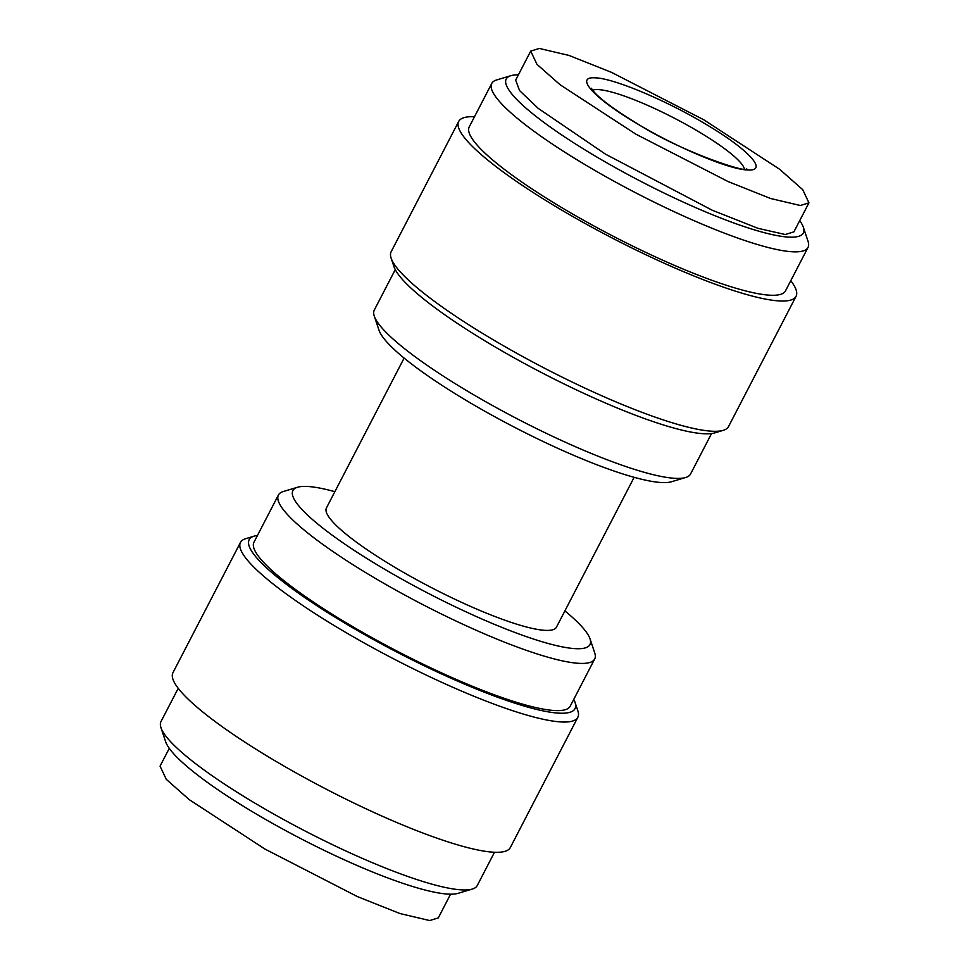 <?xml version="1.0" encoding="UTF-8"?>
<svg xmlns="http://www.w3.org/2000/svg" width="969" height="969" viewBox="0 0 969 969"><rect width="100%" height="100%" fill="white"/><g stroke="black" fill="none" stroke-linecap="round" stroke-linejoin="round"><path stroke-width="1.45" d="M747.971 169.975C768.369 171.307 748.976 149.916 707.588 125.28C667.229 100.715 613.074 77.92 594.857 77.835C574.472 76.478 593.827 97.893 635.24 122.53C675.647 147.131 729.754 169.89 747.971 169.975M539.321 48.45L530.709 51.103L536.935 64.305L560.021 84.691L635.87 134.17L728.107 181.566L770.549 198.488L800.333 205.501L808.945 202.848L802.707 189.645L779.609 169.248L703.712 119.744L611.475 72.348L569.009 55.439L539.321 48.45M530.709 51.103L515.665 80.136L519.554 90.577L538.292 108.431L605.443 154.132L712.179 210.2L757.964 228.321L785.278 234.522L793.89 231.87L808.945 202.848M450.585 894.169L438.291 917.897L429.679 920.55L399.955 913.549L357.452 896.616L264.937 849.05L189.318 799.704L166.293 779.355L160.055 766.152L169.284 748.359M518.415 74.819A167.322 28.949 27.4 0 0 510.869 75.679A167.322 28.949 27.4 0 0 591.066 153.587A167.322 28.949 27.4 0 0 740.013 225.171A167.322 28.949 27.4 0 0 803.362 227.291A167.322 28.949 27.4 0 0 799.716 220.641M510.869 75.679L496.697 79.942A178.114 30.814 27.4 0 0 491.743 83.467A178.114 30.814 27.4 0 0 582.054 162.865A178.114 30.814 27.4 0 0 808.025 247.41A178.114 30.814 27.4 0 0 808.049 241.329L803.362 227.291M491.743 83.467L469.238 126.891A178.114 30.814 27.4 0 0 559.549 206.288A178.114 30.814 27.4 0 0 785.52 290.833L808.025 247.41M474.507 116.74A189.997 32.873 27.4 0 0 458.7 121.428L391.173 251.698A189.997 32.873 27.4 0 0 391.137 258.178A189.997 32.873 27.4 0 0 487.504 336.376A189.997 32.873 27.4 0 0 723.249 430.333A189.997 32.873 27.4 0 0 728.531 426.566L796.058 296.296A189.997 32.873 27.4 0 0 790.777 280.683M458.7 121.428A189.997 32.873 27.4 0 0 555.031 206.118A189.997 32.873 27.4 0 0 796.058 296.296M391.137 258.178L393.959 266.608A183.516 31.747 27.4 0 0 487.032 342.142A183.516 31.747 27.4 0 0 714.747 432.889L723.249 430.333M494.493 852.26L477.257 885.533A178.114 30.814 -152.6 0 1 472.303 889.058L458.131 893.321A167.322 28.949 -152.6 0 1 250.511 810.581A167.322 28.949 -152.6 0 1 165.638 741.709L160.951 727.671A178.114 30.814 -152.6 0 1 160.975 721.59L178.223 688.317M472.303 889.058A178.114 30.814 -152.6 0 1 251.286 800.975A178.114 30.814 -152.6 0 1 160.951 727.671M395.267 269.612L374.313 310.019A178.114 30.814 27.4 0 0 374.276 316.1A178.114 30.814 27.4 0 0 464.623 389.417A178.114 30.814 27.4 0 0 685.64 477.499A178.114 30.814 27.4 0 0 690.594 473.962L711.537 433.555M374.276 316.1L378.976 330.138A167.322 28.949 27.4 0 0 463.836 399.01A167.322 28.949 27.4 0 0 671.469 481.75L685.64 477.499M573.733 699.388A183.516 31.747 -152.6 0 1 575.041 702.392L577.863 710.822A189.997 32.873 -152.6 0 1 577.827 717.302L510.3 847.572A189.997 32.873 -152.6 0 1 269.273 757.383A189.997 32.873 -152.6 0 1 172.942 672.704L240.469 542.434A189.997 32.873 -152.6 0 1 245.751 538.667L254.253 536.111A183.516 31.747 -152.6 0 1 257.463 535.445M577.827 717.302A189.997 32.873 -152.6 0 1 336.8 627.125A189.997 32.873 -152.6 0 1 240.469 542.434M575.041 702.392A183.516 31.747 -152.6 0 1 505.564 700.066A183.516 31.747 -152.6 0 1 342.202 621.553A183.516 31.747 -152.6 0 1 254.253 536.111M404.121 358.082L326.432 507.95A129.543 22.408 27.4 0 0 392.118 565.69A129.543 22.408 27.4 0 0 556.448 627.185L634.138 477.317M590.024 638.862L594.724 652.9A178.114 30.814 -152.6 0 1 594.687 658.981L570.22 706.171A178.114 30.814 -152.6 0 1 344.261 621.626A178.114 30.814 -152.6 0 1 253.951 542.24L278.406 495.038A178.114 30.814 -152.6 0 1 283.36 491.501L297.531 487.25A167.322 28.949 27.4 0 0 377.728 565.145A167.322 28.949 27.4 0 0 526.676 636.73A167.322 28.949 27.4 0 0 590.024 638.862A167.322 28.949 27.4 0 0 564.879 610.918M594.687 658.981A178.114 30.814 -152.6 0 1 368.717 574.435A178.114 30.814 -152.6 0 1 278.406 495.038M334.862 491.683A167.322 28.949 27.4 0 0 297.531 487.25M592.604 90.226A86.362 14.935 -152.6 0 1 700.381 132.705A86.362 14.935 -152.6 0 1 744.362 168.897M746.724 168.788C750.248 174.19 680.589 152.012 635.773 122.688C614.612 109.763 600.586 99.383 593.682 91.546L591.332 88.24"/></g></svg>
